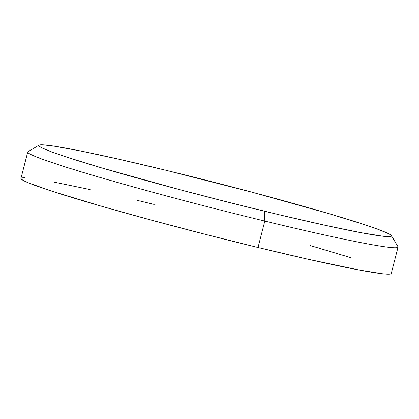 <?xml version="1.0" encoding="UTF-8"?>
<svg xmlns="http://www.w3.org/2000/svg" width="419" height="419" viewBox="0 0 419 419"><rect width="100%" height="100%" fill="white"/><g stroke="black" fill="none" stroke-linecap="round" stroke-linejoin="round"><path stroke-width="0.63" d="M20.95 178.421A191.164 8.307 14.4 0 0 258.025 247.498L264.813 221.075A191.164 8.307 14.4 0 0 397.966 246.681L391.414 235.625A182.061 7.914 -165.6 0 1 264.604 211.239L264.813 221.075L258.025 247.498A191.164 8.307 14.4 0 0 391.267 273.502L398.05 247.074A191.164 8.307 -165.6 0 1 264.813 221.075A191.164 8.307 -165.6 0 1 27.738 151.997L20.95 178.421L21.652 179.447L28.366 182.82L51.092 190.933L101.649 206.279L150.531 219.902L204.2 234.048L258.025 247.498L307.389 259.094L358.999 269.977L382.741 273.796L390.189 274.057L391.267 273.497M39.067 145.157L28 151.688A191.164 8.307 14.4 0 0 264.813 221.075L264.604 211.239A182.061 7.914 -165.6 0 1 39.067 145.157A182.061 7.914 -165.6 0 1 165.709 170.214L118.697 159.173L79.998 150.845L52.935 145.953L42.555 144.822L39.842 144.922L38.815 145.456L39.486 146.43L41.848 147.828L51.542 151.851L67.522 157.366L101.88 167.961L178.965 189.451L230.628 202.827L280.955 215.167L325.615 225.401L360.764 232.645L383.375 236.285L390.471 236.536L391.498 235.997L390.827 235.022L388.465 233.624L378.771 229.602L362.791 224.086L328.433 213.491L251.342 192.007L165.709 170.214A182.061 7.914 -165.6 0 1 391.414 235.625M350.452 257.575L310.568 245.644M154.187 204.425L137.018 200.298M90.122 189.556L53.218 181.946M24.878 177.766L22.029 177.866"/></g></svg>
